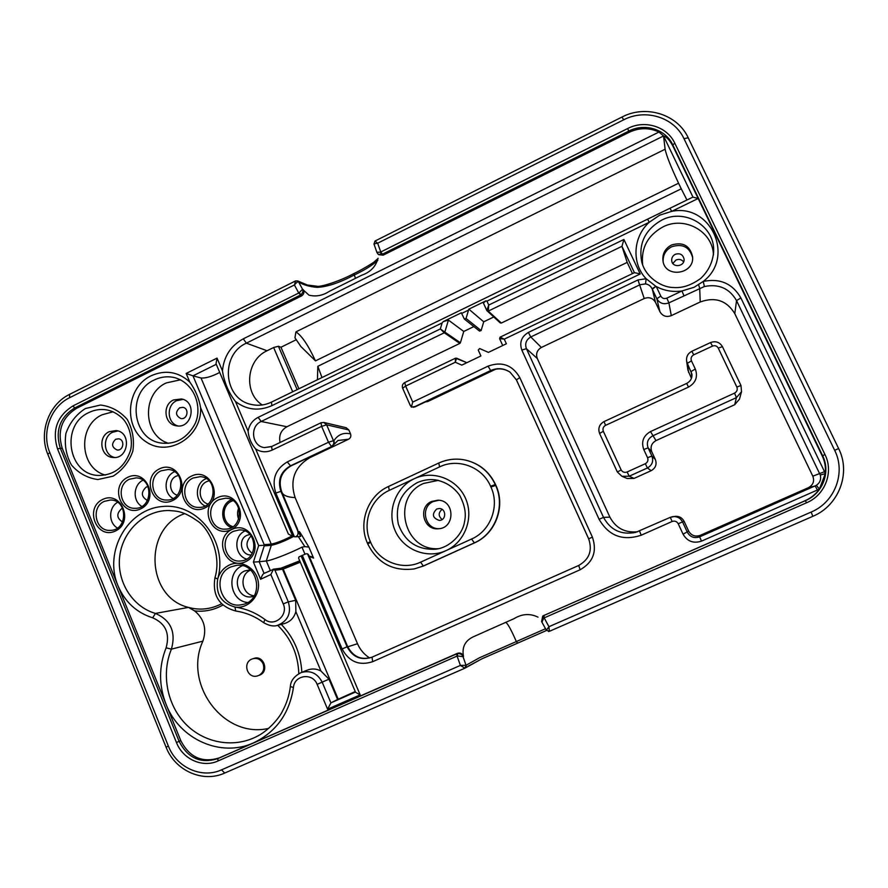 <?xml version="1.0" encoding="UTF-8"?>
<svg xmlns="http://www.w3.org/2000/svg" width="888" height="888" viewBox="0 0 888 888"><rect width="100%" height="100%" fill="white"/><g stroke="black" fill="none" stroke-linecap="round" stroke-linejoin="round"><path stroke-width="1.33" d="M262.226 404.961C243.356 392.885 246.309 360.017 267.066 350.749L273.615 347.519L278.421 346.276L280.963 347.252L296.348 339.66M280.963 347.252L298.901 388.778M317.438 379.753L317.826 366.3L681.263 188.811L686.957 200M678.576 183.217L315.462 360.883L300.888 346.531L294.949 337.795L295.926 331.89L665.112 149.228C666.466 155.7 670.951 167.022 678.576 183.217L681.263 188.811M665.112 149.228L663.536 135.964L246.353 343.156C219.891 354.767 223.476 399.245 251.426 404.462C258.23 406.005 264.89 405.239 271.406 402.153L271.917 405.638C258.83 411.355 246.686 409.99 235.498 401.543L248.107 431.213C248.773 438.05 251.293 443.978 255.655 448.973L292.818 536.396L295.404 536.829C298.168 535.642 298.79 533.277 297.258 529.748L300.188 535.342M232.012 529.381C212.565 538.328 226.129 570.917 245.565 561.716C265.19 552.769 251.371 520.024 232.012 529.381M217.538 497.624C198.191 506.626 211.666 539.005 231.002 529.748C250.516 520.734 236.785 488.211 217.538 497.624M191.553 476.046C172.372 485.059 185.703 517.216 204.873 507.947C224.22 498.912 210.645 466.611 191.553 476.046M159.463 468.853C140.482 477.844 153.635 509.801 172.605 500.566C191.764 491.564 178.366 459.451 159.463 468.853M127.75 477.278C108.947 486.202 121.934 518.026 140.726 508.857C159.707 499.922 146.476 467.943 127.75 477.278M102.631 499.445C83.949 508.28 96.825 540.071 115.484 530.991C134.321 522.144 121.223 490.209 102.631 499.445M292.818 536.396L288.367 534.032L216.028 363.725L217.038 358.108L222.455 370.851C223.854 356.343 230.802 345.665 243.29 338.828L658.963 132.035C649.15 127.495 639.194 127.595 629.081 132.345L383.172 255.167L378.754 254.712M545.632 628.682L479.442 657.786L466.022 665.29L464.901 668.198L460.384 665.423L457.098 656.077L217.949 760.994C202.575 768.131 182.839 759.251 176.457 742.523L57.487 448.773C51.937 430.247 57.098 415.961 72.96 405.927L298.723 293.029L294.428 284.948C296.148 282.739 297.524 281.718 298.568 281.885L297.702 280.952L295.893 280.952L297.68 280.941L298.568 281.885L302.564 289.288L299.101 292.785L300.965 294.783C302.93 292.64 303.463 290.809 302.564 289.288L308.969 295.16C315.928 296.881 322.699 295.626 329.293 291.386L361.749 275.213C370.374 272.25 375.813 266.6 378.066 258.253M303.23 289.632C304.517 292.208 303.951 294.317 301.52 295.948L76.634 408.28C61.838 417.626 57.032 430.935 62.204 448.196L180.786 740.636C189.488 757.475 202.386 763.214 219.458 757.819L457.475 653.313C460.373 652.48 462.371 653.524 463.481 656.432L463.048 656.676C462.359 654.567 460.517 653.513 457.52 653.513L457.553 655.932L463.048 656.676L466.022 665.29L460.384 665.423L221.556 769.841L224.686 773.06C202.742 783.172 174.947 770.562 166.067 747.152L168.387 746.109C176.546 767.521 201.809 778.976 221.556 769.841M410.267 405.45L402.653 388.234L405.638 386.069L404.739 382.562L455.544 358.164L466.855 362.693L456.543 358.153L455.289 362.26L405.638 386.069L412.731 402.075L488.045 366.156C501.842 361.161 512.432 364.979 519.802 377.589L592.385 537.107C597.247 551.426 593.162 562.315 580.13 569.763L372.683 661.682L372.039 657.176C361.205 660.45 353.024 656.942 347.486 646.642L308.735 555.2L307.492 553.801L305.96 553.801L299.001 556.876L298.579 558.097L355.566 692.274L360.173 694.871L327.583 709.179L317.138 684.382C312.709 672.427 294.383 674.891 293.44 687.501C289.399 713.564 276.146 731.99 253.679 742.79C220.957 757.986 179.387 739.271 166.067 704.328C158.741 685.336 158.752 666.5 166.112 647.818C170.085 633.499 165.612 623.498 152.692 617.815C136.541 612.676 124.964 601.964 117.96 585.669C103.53 551.459 127.606 508.769 162.904 506.471C198.179 502.985 228.327 542.379 217.693 578.998L214.952 577.755C212.221 595.271 219.136 606.36 235.686 611L234.998 607.048C248.141 609.124 260.417 596.037 258.297 582.128C256.532 568.165 241.236 559.274 229.226 565.09C223.443 567.943 219.602 572.582 217.693 578.998C215.44 593.828 221.201 603.174 234.998 607.048C245.854 608.635 255.855 612.798 264.968 619.524C274.414 627.317 288.611 615.184 283.228 603.873L270.862 574.525L260.606 579.265L253.402 562.104L258.663 545.565L200.655 407.836C198.945 398.324 195.316 389.732 189.788 382.029L186.169 373.448L217.038 358.108M538.017 617.149C530.036 613.264 522.055 613.763 514.074 618.647L474.658 636.197C465.412 640.026 461.682 646.775 463.481 656.432M543.212 615.795L805.172 500.666C810.988 498.068 815.728 494.228 819.391 489.133L816.372 485.336C820.024 482.728 821.333 479.287 820.279 475.036L736.541 300.621L740.87 297.924L824.53 471.695L812.82 476.179L734.798 313.653C726.695 300.488 715.173 296.603 700.221 301.987L671.295 315.64C666.355 317.416 662.581 316.117 659.951 311.766L655.499 302.353C652.88 298.024 649.117 296.747 644.222 298.523L541.38 347.463C537.04 350.083 535.675 353.746 537.284 358.475L609.89 517.127C615.872 528.249 625.185 533.111 637.828 531.701M455.544 358.175L455.289 362.26L461.793 365.123L480.908 355.966L478.221 350.039L479.664 348.562L488.411 352.381L506.36 343.789L504.251 339.161L499.578 338.628L502.73 345.521L499.578 338.628L500.111 337.151L504.251 339.161L640.204 273.97L634.487 272.638L500.111 337.151M222.855 605.039C213.997 610.023 204.595 611.987 194.672 610.933C204.185 618.947 206.926 629.026 202.886 641.147C182.95 684.015 223.665 739.005 268.698 728.371M327.583 709.179L330.913 702.863L337.584 699.5L328.993 679.165L320.945 671.028L295.871 611.654C294.083 617.815 290.243 621.789 284.349 623.576L277.478 625.374M295.871 611.654L295.671 600.31L282.195 568.431L281.873 569.341L274.98 570.263L273.382 569.352L270.862 574.525M658.963 132.035L663.525 135.931C666.699 136.974 669.83 140.36 672.915 146.109L672.793 144.888C665.667 129.248 644.666 122.755 628.826 131.091L382.162 254.334L381.296 254.656L380.353 252.148L376.845 252.292L377.999 254.09L381.296 254.656M222.455 370.851C224.253 382.417 228.605 392.651 235.498 401.543M693.006 197.147L698.168 198.501L671.716 211.355L659.684 215.162L649.261 222.266L647.574 219.158L271.406 402.153M824.53 471.695L825.285 473.626L819.391 489.133L701.531 541.125C693.495 543.745 687.334 541.425 683.061 534.188L678.232 523.787C676.811 521.378 674.769 520.612 672.105 521.489L641.214 535.209C622.799 541.258 608.746 535.941 599.078 519.269L521.822 350.05C519.258 342.502 521.445 336.619 528.382 332.434L637.973 279.953L646.142 278.732L655.866 286.336L652.081 288.767C650.693 285.969 648.506 284.349 645.52 283.905L646.142 278.732C631.412 263.492 632.911 236.819 649.261 222.266L486.946 301.143L485.991 300.821L468.842 309.157L468.542 310.09L461.671 313.431L461.394 312.776L443.29 321.578L442.124 322.932L271.917 405.638M734.798 313.653L736.541 300.621C729.425 288.345 718.714 283.649 704.395 286.524L703.24 281.441C735.364 257.076 710.733 203.097 671.716 211.355L669.952 208.269L647.596 219.158M442.113 519.524C438.261 516.161 438.239 512.776 442.046 509.368M439.061 528.682C424.642 529.337 419.969 506.915 433.355 501.52L438.872 500.255M436.674 509.046C431.635 514.219 432.478 518.004 439.238 520.401C446.553 520.49 446.464 508.336 439.16 508.524L436.674 509.046M438.761 548.651C403.474 551.603 390.975 496.714 423.687 483.427L438.317 480.364M431.624 501.454C417.726 507.059 423.31 530.369 438.217 528.76C455.311 528.482 455.1 500.233 438.028 500.188L431.624 501.454M632.467 273.604L627.183 262.393L501.332 323.054L500.221 322.899L486.791 310.523L488.733 305.072L488.267 311.089L487.101 310.933M486.757 310.389L483.383 303.019L485.991 300.821M294.416 536.785L275.824 493.051C271.539 479.509 275.358 469.13 287.257 461.915L290.687 466L331.957 446.409L333.888 444.577L333.877 440.748C337.973 434.565 343.523 432.278 350.538 433.888C351.282 436.208 350.627 437.995 348.562 439.238L337.951 440.504M443.29 321.578L448.418 320.091L444.844 332.101L460.395 342.757L459.851 343.401L444.266 332.789L440.326 328.949L444.844 332.101L444.266 332.789L261.172 421.478C249.428 426.473 251.926 446.387 264.469 447.596L271.451 446.631M519.802 377.589L516.405 379.875L588.466 538.372M412.731 402.075L411.366 407.126L415.939 406.382M411.366 407.126L410.012 404.706M426.862 401.232L427.75 401.554L425.463 401.898M308.513 457.575L309.746 457.72L348.562 439.238M309.746 457.72C294.483 466.955 289.599 480.242 295.105 497.558L357.509 643.733C360.139 649.761 364.18 654.512 369.652 657.975M298.956 532.234L299.922 534.598C297.769 528.948 299.423 530.924 304.884 540.492L308.891 547.086L313.575 558.075M427.75 401.554L495.781 369.164M300.965 294.783L74.692 407.958C59.862 417.338 55.045 430.691 60.229 447.996L179.121 741.347C187.856 758.252 200.777 764.002 217.904 758.596L457.52 653.513M376.845 252.259L373.959 243.9L377.644 243.212L380.786 251.992L627.749 128.494C644.699 119.569 667.188 126.507 674.825 143.246L824.985 454.589C833.888 472.061 825.107 495.104 806.681 502.719L544.178 617.882L548.939 626.706L549.317 631.346L812.831 516.317L811.155 512.065C834.82 502.331 846.12 472.716 834.653 450.294L683.993 138.695C674.17 117.227 645.31 108.392 623.62 119.847L377.644 243.212L374.98 241.048L622.022 117.027L623.62 119.847M541.958 622.1L543.756 618.126L542.69 616.117L543.523 615.639L805.505 500.621C822.71 493.506 830.913 471.983 822.588 455.655L672.793 144.888L674.825 143.246M542.69 616.117L541.613 621.6M627.183 262.393L621.966 246.309L623.909 239.471L640.204 273.97M820.279 475.036L825.285 473.626C825.918 467.432 824.885 461.516 822.199 455.855L672.915 146.109M704.395 286.524L668.897 302.864C663.636 304.762 659.618 303.396 656.82 298.768L652.336 289.288L655.866 286.336M683.949 295.737L681.951 290.975L694.094 287.279L703.24 281.441C719.99 278.055 732.533 283.55 740.87 297.924M736.84 387.046L740.981 385.514L722.444 346.664L740.981 385.536L741.524 391.686L736.418 397.624L652.602 435.919C647.807 438.705 646.309 442.679 648.118 447.852L651.914 456.032C653.712 461.216 652.214 465.201 647.419 467.965L629.237 476.201L621.944 476.301L617.371 472.028L621.156 469.941C622.588 472.172 624.564 472.86 627.083 471.983L645.321 463.714C647.718 462.326 648.473 460.328 647.563 457.731L643.767 449.528C641.058 441.747 643.301 435.764 650.504 431.568L734.554 393.118C737.007 391.686 737.773 389.666 736.84 387.046L718.27 348.096C716.927 345.887 714.995 345.221 712.487 346.109L710.544 342.601M348.818 429.936L326.618 424.83L323.82 422.466L320.99 422.777L323.82 422.466L346.176 427.716L348.818 429.936L350.538 433.888M675.28 254.301C679.919 252.902 682.839 254.468 684.049 258.985C685.07 266.5 672.505 268.309 671.728 260.761C671.495 257.897 672.671 255.744 675.28 254.301M692.64 257.598C689.565 247.008 682.583 243.39 671.683 246.753C665.578 250.105 662.737 255.145 663.158 261.86M683.594 261.893C681.596 259.44 679.065 258.808 676.012 260.006L672.849 263.436M671.439 245.033C682.872 241.636 689.932 245.554 692.607 256.765C694.438 274.403 665.323 278.521 662.992 261.061C662.182 253.979 665.001 248.629 671.439 245.033M642.668 264.902C640.881 248.141 647.596 235.498 662.825 226.973C684.171 215.717 712.587 231.058 713.441 254.667M546.386 630.18L548.939 626.706L811.155 512.065M549.306 631.346L548.562 631.535M544.033 615.306L544.178 617.882M374.059 244.011L374.98 241.048M380.786 251.992L383.172 255.167M166.056 747.152L47.797 454.268C38.561 432.589 48.729 404.329 69.564 394.372L69.608 397.702L294.428 284.948L295.538 280.93L297.68 280.941L307.315 285.015L317.094 286.247C319.58 287.235 337.817 282.162 353.724 273.648C361.86 269.852 373.837 262.482 374.181 261.86L378.055 258.497M301.52 295.948L298.723 293.029M457.098 656.077L456.621 653.79L457.475 653.313M179.654 407.792L182.928 407.348C189.632 408.413 187.424 419.98 180.808 418.503C175.569 415.639 175.191 412.065 179.654 407.792M183.072 399.4L176.668 400.655C166.089 405.261 167.022 423.176 178.011 425.963M115.651 439.294L118.47 438.805C125.108 439.36 123.721 450.96 117.116 449.983C111.666 447.319 111.178 443.756 115.651 439.294M117.86 430.946L112.732 432.201C102.02 436.841 103.419 455.267 114.663 457.487M173.46 399.977C162.071 404.917 164.269 424.453 176.401 425.807C192.163 429.082 197.38 401.665 181.507 398.956L173.46 399.977M180.586 379.786L166.311 382.906C141.492 393.828 142.935 435.653 168.498 443.301M280.075 442.424C278.643 435.475 280.93 430.247 286.924 426.74L459.851 343.401M493.728 316.983L483.727 321.811L468.842 309.157M468.542 310.09L466.045 318.47L481.118 330.547L479.52 331.091L464.335 319.047L466.045 318.47M483.727 321.811L481.118 330.547M461.671 313.431L464.335 319.047M460.395 342.757L463.758 331.457L448.418 320.091M463.758 331.457L473.848 326.584M712.487 346.109L693.717 354.834C691.286 356.266 690.531 358.275 691.452 360.861L695.315 369.019C698.057 376.801 695.792 382.828 688.511 387.09L605.572 425.352C603.196 426.74 602.453 428.726 603.341 431.302L599.589 433.433L617.36 472.016L621.944 476.301L627.194 478.51L634.054 478.421L651.137 470.696C655.644 468.098 657.053 464.357 655.355 459.485L651.781 451.803C650.094 446.942 651.503 443.212 655.999 440.592L734.687 404.717L739.482 399.145L741.524 391.686L740.981 385.514M691.452 360.861L687.334 363.314L686.579 360.806L687.911 370.096L691.419 378.377M672.105 521.489L670.307 517.327L675.213 516.35C679.242 516.128 682.206 517.782 684.104 521.323L688.633 531.057C691.308 535.575 695.149 537.007 700.155 535.375L808.457 487.656C813.164 485.003 814.618 481.185 812.82 476.179M465.312 667.965L481.818 658.863L546.497 630.48L482.251 658.652L467.81 666.411M298.579 281.885C303.119 284.848 309.268 286.669 317.049 287.346C326.917 286.968 339.26 282.884 354.09 275.102C364.613 270.096 372.527 265.179 377.822 260.351M109.169 431.712C97.569 436.741 100.455 456.954 112.876 457.464C128.582 459.607 131.89 432.056 116.117 430.569L109.169 431.712M113.053 411.777L102.198 414.752C77.267 425.674 79.476 468.376 105.428 475.069M259.329 675.257L259.884 675.035C269.408 671.25 263.514 654.833 253.935 658.397L252.858 658.741C257.431 657.708 260.839 659.384 263.103 663.78C264.702 668.953 263.27 672.827 258.819 675.413L259.329 675.257M184.793 513.619C143.257 527.35 145.821 597.335 188.478 607.403C199.878 610.511 210.9 609.301 221.523 603.773M230.791 566.955C210.778 575.135 220.946 609.779 241.936 604.628C264.924 601.12 259.274 561.771 236.375 565.39L230.791 566.955M242.291 565.723C225.885 572.605 229.859 600.843 247.519 602.519M250.316 569.819L244.711 570.951C231.113 576.49 237.906 599.988 252.181 596.658L254.068 596.159M233.566 531.29C218.581 537.462 224.997 563.381 240.959 560.939C259.296 559.84 257.342 528.471 239.061 529.958L233.566 531.29M244.888 530.991C233.333 536.097 234.51 555.633 246.609 559.107M249.95 534.465L247.064 535.286C237.507 539.205 240.97 555.688 251.215 554.945M129.426 479.231C115.74 485.037 120.18 508.935 134.854 508.302C152.658 509.213 153.957 478.177 136.142 477.877L129.426 479.231M142.946 480.23C133.145 484.87 132.445 501.11 141.836 506.415M148.052 486.502L146.243 487.057C140.715 492.241 141.114 496.725 147.464 500.521M161.105 470.829C147.408 476.634 151.682 500.421 166.389 500.022C184.327 501.221 186.114 470.129 168.165 469.486L161.105 470.829M174.592 471.706L174.326 471.839C164.014 476.279 163.192 493.195 173.038 498.468M178.421 475.446L176.135 476.201C168.187 479.576 168.998 493.106 177.278 495.149M193.151 478.01C179.221 483.871 183.761 507.98 198.723 507.392C216.827 508.358 218.27 477.145 200.155 476.656L193.151 478.01M206.26 478.588L205.672 478.854C194.972 483.416 194.528 501.043 204.984 505.96M209.057 480.763L206.804 481.562C197.413 485.525 198.235 501.376 207.97 504.018M219.114 499.578C204.728 505.561 209.99 530.425 225.419 529.126C243.689 529.292 243.823 497.957 225.574 498.212L219.114 499.578M231.457 499.711L231.047 499.9C219.824 504.606 219.991 523.276 231.324 527.594M233.022 500.643L231.602 501.209C220.957 505.661 221.856 523.598 232.9 526.662M104.329 501.354C90.476 507.215 95.393 531.568 110.234 530.38C127.961 530.613 128.138 499.611 110.434 500.011L104.329 501.354M117.582 502.297C108.458 507.425 108.347 522.954 117.416 528.027M122.633 508.28L121.678 508.646C116.261 513.586 116.55 518.037 122.544 521.989M304.961 554.156L301.976 547.152C290.265 553.169 271.24 560.55 266.3 560.961L270.318 570.507M301.976 547.152L304.85 546.631L298.346 536.663M355.244 691.53L337.584 699.5M219.736 372.438C211.866 376.523 205.628 378.377 201.021 377.988L271.228 544.133C276.468 543.079 283.361 540.392 291.897 536.063M216.272 364.302L192.974 375.846L201.021 377.988M186.169 373.448L192.974 375.846L264.169 544.644L271.228 544.133L271.273 545.343L264.224 545.876L259.174 561.738L266.3 560.961L271.273 545.343C277.178 544.1 284.549 541.169 293.395 536.563M295.404 536.829L300.666 536.43L298.59 531.457M273.382 569.352L263.847 573.493C262.959 573.892 261.871 575.824 260.606 579.265M264.069 573.393L259.174 561.738L253.402 562.104M264.169 544.644L264.224 545.876M263.903 545.288L258.663 545.565M304.85 546.631L308.88 547.086M309.268 556.465L313.553 558.086L311.444 556.698M194.672 610.933L188.478 607.403L155.422 613.419C170.818 620.179 176.146 632.09 171.406 649.15C161.25 673.681 166.822 704.24 185.137 723.476C203.419 742.723 232.656 748.462 255.933 736.918L259.229 735.153M250.638 570.107L250.327 570.251C238.617 574.98 241.725 595.115 254.301 595.781M300.322 562.193L283.217 569.053L282.195 568.431M251.149 535.886C245.277 542.146 245.643 547.974 252.225 553.368M238.739 508.058C237.174 511.777 237.152 515.495 238.683 519.203M149.317 491.641L149.162 495.471M328.993 679.165L322.178 682.15C317.382 673.148 310.334 669.963 301.01 672.616L307.514 670.052C312.077 668.364 316.55 668.697 320.945 671.028M267.066 350.749L246.353 343.156L243.29 338.828M85.381 408.547L100.488 405.028C111.022 406.349 119.924 411.122 127.173 419.369C132.612 429.137 134.499 439.726 132.845 451.137C128.971 461.96 122.389 470.307 113.076 476.168L97.88 479.542C87.357 478.077 78.533 473.215 71.406 464.946C66.1 455.222 64.269 444.721 65.912 433.455C69.708 422.744 76.202 414.441 85.381 408.547M200.655 407.836C201.931 436.841 168.642 457.42 146.187 441.913C123.177 427.439 126.085 387.656 150.949 375.846C165.212 369.552 178.166 371.617 189.788 382.029M486.946 301.143L488.733 305.072L623.909 239.471M372.683 661.682C359.252 666.022 349.051 661.771 342.102 648.928L302.286 555.3M301.088 555.855L360.173 694.871M202.886 641.147L171.406 649.15L166.112 647.818M317.138 684.382L322.178 682.15L330.913 702.863L355.466 692.052M283.228 603.873L288.311 601.875C291.541 613.253 287.923 621.078 277.467 625.363L277.445 625.374C273.726 626.684 269.12 625.774 263.625 622.666L264.968 619.524M274.98 570.263L288.311 601.875L295.671 600.31M293.44 687.501L290.343 686.557C290.665 680.863 294.217 676.212 301.01 672.616M280.752 568.287L299.733 560.828C294.594 563.547 281.152 568.531 280.386 568.287L273.104 569.23M248.107 431.213C249.251 424.875 252.592 420.257 258.131 417.349L440.326 328.949L442.124 322.932M287.257 461.915L328.493 442.246L321.623 426.362L272.105 450.116C266.378 452.636 260.894 452.258 255.655 448.973M275.824 493.051L280.908 491.353L297.258 529.748M297.702 529.736L281.596 491.475C278.099 480.475 281.141 471.994 290.72 466L291.009 465.856M271.828 446.453L320.99 422.777L321.623 426.362L326.618 424.83L333.477 440.67L328.493 442.246L331.379 446.353C333.566 445.032 334.265 443.134 333.477 440.67L333.877 440.748C334.676 443.212 333.977 445.099 331.79 446.431L290.232 465.945C280.519 471.828 277.411 480.297 280.908 491.353L281.374 491.375C277.877 480.341 280.985 471.872 290.687 466M471.584 539.027C490.609 530.891 499.9 505.994 490.931 487.035L490.576 486.224C482.395 466.91 458.053 457.808 439.638 466.888L438.75 463.07C447.286 459.185 456.166 458.186 465.368 460.073C479.076 463.403 489.033 471.539 495.249 484.493L495.604 485.292C505.572 506.315 495.249 533.954 474.125 542.968L423.299 566.011L420.612 562.16L471.584 539.027L474.392 542.934C495.493 533.932 505.794 506.327 495.848 485.325L495.526 484.615M388.556 486.491L389.266 490.365C370.751 498.545 361.793 522.832 370.329 541.558L370.673 542.346C378.454 561.427 402.197 570.984 420.612 562.16M439.638 466.888L389.266 490.365M370.673 542.346L367.776 544L367.443 543.201L370.329 541.558M490.576 486.224L495.482 484.526C489.277 471.584 479.331 463.458 465.634 460.128L465.501 460.106M490.931 487.035L495.904 485.348C505.838 506.338 495.56 533.899 474.425 542.923L423.609 565.956L414.352 568.886L423.698 565.911M474.458 542.901L423.654 565.934L414.197 568.919M495.881 485.414L495.537 484.548C489.332 471.606 479.365 463.469 465.634 460.128L465.368 460.073C456.132 458.175 447.23 459.174 438.661 463.081L388.456 486.513C367.91 495.604 357.986 522.455 367.432 543.19M446.009 550.638C427.117 559.362 403.319 549.872 395.116 530.624C386.646 511.51 395.604 487.268 414.363 478.676C432.989 469.796 457.02 478.865 465.479 498.257C474.214 517.526 465.023 542.202 446.009 550.638M264.469 447.596L271.617 446.475L272.105 450.116M286.924 426.74L261.172 421.478L258.131 417.349M307.492 553.801L347.086 646.797C352.703 657.176 360.95 660.672 371.839 657.264L578.699 565.467L371.839 657.264M342.102 648.928L347.486 646.642L308.169 554.312M308.747 555.222L347.652 646.597C350.483 652.791 355.111 656.665 361.549 658.23M580.13 569.763L578.699 565.467C589.299 559.396 592.629 550.527 588.677 538.85L592.385 537.107M516.394 379.82L510.067 372.183L516.439 379.92L588.666 538.85C592.629 550.549 589.299 559.418 578.699 565.467M414.552 407.026L490.909 370.685M488.045 366.156L490.775 370.74C497.558 367.787 504.029 368.298 510.167 372.261M510.067 372.183C503.885 368.143 497.38 367.61 490.542 370.585L413.342 407.337M282.317 493.162C284.182 495.87 288.445 497.336 295.105 497.558M347.741 646.808L357.509 643.733M634.409 272.683L621.966 246.309L488.267 311.089L501.332 323.054M72.96 405.927L74.692 407.958L76.634 408.28M57.487 448.773L62.204 448.196M176.457 742.523L180.786 740.636M217.949 760.994L217.904 758.596L219.458 757.819M629.081 132.345L627.749 128.494M822.199 455.855L824.985 454.589M805.172 500.666L806.681 502.719M317.826 366.3L321.967 377.555M295.926 331.89C301.842 335.742 308.347 345.41 315.462 360.883M692.962 197.069L663.525 135.931M645.52 283.905L640.082 284.704L530.769 336.963L528.382 332.434M521.822 350.05L526.418 348.684L603.529 517.404C610.544 530.136 621.234 535.131 635.608 532.412L670.318 517.327L635.608 532.412M541.38 347.463L530.769 336.963C526.162 339.749 524.708 343.656 526.418 348.684L537.284 358.475M599.078 519.269L603.529 517.404L609.89 517.127M644.222 298.523L637.973 279.953M641.214 535.209L639.538 531.013M678.232 523.787L682.517 521.889L687.345 532.256C690.187 537.074 694.283 538.605 699.622 536.863L816.372 485.336M670.307 517.327L673.049 516.583C677.344 516.35 680.497 518.115 682.517 521.889L684.104 521.323M652.336 289.288L655.499 302.353M683.061 534.188L688.633 531.057M659.951 311.766L656.82 298.768L660.794 296.093C662.193 298.412 664.213 299.089 666.855 298.135L681.951 290.975C672.804 292.23 664.246 290.764 656.288 286.569L660.794 296.093M701.531 541.125L699.622 536.863L700.155 535.375M671.295 315.64L668.897 302.864L666.855 298.135M817.515 490.121L815.129 485.991L808.457 487.656M700.221 301.987L699.7 288.223L698.601 284.815M634.054 478.421L629.237 476.201L627.083 471.983M651.137 470.696L647.419 467.965L645.321 463.714M605.572 425.352L604.018 421.589C599.3 424.353 597.824 428.305 599.589 433.433L617.36 472.005M603.341 431.302L621.156 469.941M655.355 459.485L651.914 456.032L647.563 457.731M604.018 421.589L686.657 383.416L604.018 421.589M599.589 433.411C597.846 428.316 599.322 424.375 604.007 421.611M651.781 451.803L648.118 447.852L643.767 449.528M688.511 387.09L686.657 383.416C690.442 381.407 692.207 378.321 691.952 374.159L687.334 363.314L688.611 372.449M655.999 440.592L650.504 431.568M695.315 369.019L691.175 371.439L691.841 376.934M686.679 383.427C690.442 381.418 692.207 378.332 691.952 374.159M734.687 404.717L736.418 397.624L734.554 393.118M693.717 354.834L691.841 351.304C687.978 353.38 686.224 356.554 686.579 360.806C686.224 356.532 687.978 353.346 691.852 351.271L710.555 342.557C715.706 340.737 719.669 342.102 722.444 346.664L718.27 348.096M688.244 137.884L838.627 448.551L834.653 450.294M812.831 516.305C838.805 505.649 851.215 473.149 838.627 448.551C851.192 473.149 838.794 505.638 812.842 516.305L549.317 631.346L546.342 630.203L541.78 621.9M622.022 117.027C645.743 104.484 677.378 114.13 688.222 137.773L683.993 138.695M47.797 454.268L49.784 452.58L168.387 746.109M69.608 397.702C50.694 406.704 41.314 432.734 49.784 452.58M464.868 668.209L224.686 773.06L465.123 668.087M465.057 668.12L466.022 667.077M466.2 666.289L466.022 665.29M517.271 642.79L516.117 641.058C510.5 628.26 506.904 622.066 505.328 622.499M355.5 278.333L353.835 273.671M154.223 380.009C126.063 392.341 132.245 440.825 162.448 443.179C175.624 444.2 186.025 438.55 193.662 426.218C202.908 411.999 197.291 384.293 174.914 377.7C167.821 375.99 160.917 376.767 154.223 380.009M88.811 412.587C60.184 425.086 67.976 475.102 98.768 475.457C114.152 475.224 124.653 467.077 130.303 451.004C132.756 444.033 131.291 427.417 122.611 418.514C117.86 413.908 112.554 411.033 106.682 409.879C100.511 408.88 94.55 409.779 88.811 412.587M661.738 220.113C644.999 229.737 638.339 243.701 641.758 261.993C645.354 276.767 660.794 287.046 672.549 287.479C678.865 287.912 687.578 287.779 700.599 278.543C708.502 271.095 712.853 262.093 713.641 251.559C715.095 226.04 684.704 207.881 661.738 220.113M713.397 255.089L713.641 251.559M417.049 482.739C401.032 491.908 394.783 505.694 398.324 524.098C404.762 541.691 417.205 550.072 435.642 549.217C450.327 547.585 462.337 533.899 464.291 523.043C465.567 517.271 466.811 509.013 459.64 495.26C453.468 486.768 445.321 481.629 435.198 479.842C428.882 479.12 422.832 480.086 417.049 482.739M438.494 480.408L435.198 479.842M169.708 510.533L168.609 510.522C144.589 510.345 122.888 530.591 119.758 555.844C116.383 581.063 132.19 606.77 155.422 613.419L152.692 617.815M283.217 569.053L338.228 699.2M214.952 577.755L214.952 577.755C222.022 554.734 208.68 528.138 197.724 521.167C182.695 510.644 176.901 511.211 168.676 510.522M281.873 569.341L280.386 568.287M281.296 624.375C293.928 637.595 300.777 653.557 301.842 672.283M278.421 346.276L297.147 389.632M292.707 391.786L273.615 347.519M255.955 736.907C268.387 731.168 279.476 717.571 282.306 711.477C286.635 703.518 289.31 695.226 290.343 686.602M693.095 197.014L669.952 208.269M367.776 544C377.533 563.147 392.951 571.461 414.03 568.953M487.09 310.922L483.383 303.019M281.596 491.453C278.111 480.33 281.207 471.828 290.864 465.978L331.957 446.409L338.028 440.459M347.652 646.597C353.235 656.909 361.361 660.439 372.028 657.176M415.251 406.76L490.864 370.762C497.635 367.821 504.073 368.32 510.167 372.272M404.739 382.562C402.53 383.894 401.831 385.781 402.653 388.234M284.193 471.14C280.02 478.077 281.085 477.888 280.197 481.229C279.676 483.039 280.053 486.236 281.341 490.831M299.756 534.21L299.434 533.311M378.144 254.19L378.765 254.701M69.564 394.372L295.538 280.93M475.557 635.73L474.658 636.208M252.858 658.741C241.58 661.904 247.364 680.03 258.264 675.635M309.146 556.177L311.61 556.709M235.686 611C245.787 612.487 255.1 616.372 263.625 622.666M298.812 673.659C298.091 654.478 291.053 638.361 277.7 625.307"/></g></svg>
